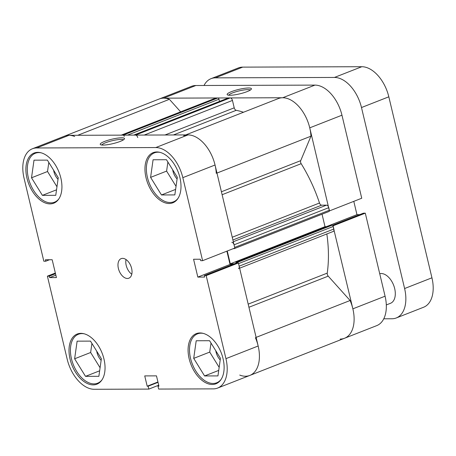<?xml version="1.0" encoding="UTF-8"?>
<svg xmlns="http://www.w3.org/2000/svg" width="456" height="456" viewBox="0 0 456 456"><rect width="100%" height="100%" fill="white"/><g stroke="black" fill="none" stroke-linecap="round" stroke-linejoin="round"><path stroke-width="0.68" d="M221.217 379.238A26.277 15.835 68.6 0 1 216.674 382.795A26.277 15.835 68.6 0 1 190.54 358.387A26.277 15.835 68.6 0 1 197.476 333.866A26.277 15.835 68.6 0 1 203.222 333.387M102.138 379.643A26.277 15.835 68.6 0 1 97.601 383.2A26.277 15.835 68.6 0 1 71.461 358.792A26.277 15.835 68.6 0 1 78.398 334.271A26.277 15.835 68.6 0 1 84.149 333.792M59.023 198.651A26.277 15.835 68.6 0 1 54.481 202.207A26.277 15.835 68.6 0 1 28.346 177.8A26.277 15.835 68.6 0 1 35.283 153.279A26.277 15.835 68.6 0 1 41.029 152.8M178.096 198.24A26.277 15.835 68.6 0 1 173.559 201.797A26.277 15.835 68.6 0 1 147.419 177.39A26.277 15.835 68.6 0 1 154.356 152.874A26.277 15.835 68.6 0 1 160.107 152.389M118.389 268.441A10.511 6.333 -111.4 0 0 128.843 278.206A10.511 6.333 -111.4 0 0 131.619 268.396A10.511 6.333 -111.4 0 0 121.165 258.632A10.511 6.333 -111.4 0 0 118.389 268.441M126.033 259.555A10.511 6.333 -111.4 0 0 126.198 265.375A10.511 6.333 -111.4 0 0 131.784 274.216M104.509 141.463A12.483 2.269 166.6 0 1 118.252 138.043A12.483 2.269 166.6 0 1 124.397 139A12.483 2.269 166.6 0 1 120.219 141.411A12.483 2.269 166.6 0 1 100.531 144.689A12.483 2.269 166.6 0 1 104.509 141.463M123.394 139.884A11.166 2.029 -13.4 0 0 116.405 139.872A11.166 2.029 -13.4 0 0 105.638 142.717A11.166 2.029 -13.4 0 0 101.825 145.019M70.07 359.174A26.938 16.228 -111.4 0 0 96.866 384.191A26.938 16.228 -111.4 0 0 103.974 359.06A26.938 16.228 -111.4 0 0 77.184 334.043A26.938 16.228 -111.4 0 0 70.07 359.174M189.149 358.769A26.938 16.228 -111.4 0 0 215.939 383.787A26.938 16.228 -111.4 0 0 223.052 358.655A26.938 16.228 -111.4 0 0 196.262 333.638A26.938 16.228 -111.4 0 0 189.149 358.769M146.028 177.777A26.938 16.228 -111.4 0 0 172.824 202.795A26.938 16.228 -111.4 0 0 179.932 177.663A26.938 16.228 -111.4 0 0 153.142 152.646A26.938 16.228 -111.4 0 0 146.028 177.777M26.955 178.182A26.938 16.228 -111.4 0 0 53.745 203.199A26.938 16.228 -111.4 0 0 60.859 178.068A26.938 16.228 -111.4 0 0 34.063 153.051A26.938 16.228 -111.4 0 0 26.955 178.182M58.015 179.345A11.166 6.726 68.6 0 1 53.865 171.484A11.166 6.726 68.6 0 1 53.608 170.196M177.093 178.94A11.166 6.726 68.6 0 1 172.938 171.08A11.166 6.726 68.6 0 1 172.687 169.792M220.208 359.932A11.166 6.726 68.6 0 1 216.058 352.072A11.166 6.726 68.6 0 1 215.802 350.784M101.135 360.343A11.166 6.726 68.6 0 1 96.98 352.477A11.166 6.726 68.6 0 1 96.729 351.188M55.347 273.036L47.395 276.154L67.18 359.185A31.538 18.998 -111.4 0 0 94.21 389.281L148.838 389.099L158.705 385.223M182.827 177.652A31.538 18.998 -111.4 0 0 155.792 147.556L188.014 134.913A31.538 18.998 68.6 0 1 215.044 165.009L182.827 177.652L202.606 260.684L234.823 248.041L215.044 165.009A31.538 18.998 68.6 0 1 216.258 173.348M158.848 385.827L157.97 386.175L158.66 389.065L213.288 388.877A31.538 18.998 -111.4 0 0 217.62 388.067A31.538 18.998 -111.4 0 0 225.948 358.644L258.164 346.001L238.38 262.969L206.163 275.612L225.948 358.644M36.719 147.961A31.538 18.998 -111.4 0 0 32.387 148.77L64.604 136.127A31.538 18.998 68.6 0 1 68.936 135.318L36.719 147.961L155.792 147.556M188.014 134.913L68.936 135.318M226.877 251.159L230.046 264.457L232.731 264.451M202.606 260.684L200.708 260.69L200.361 259.23L193.578 259.253L197.83 277.1L204.613 277.077L204.265 275.618L236.482 262.975L238.38 262.969M255.406 337.668A31.538 18.998 68.6 0 1 258.164 346.001A31.538 18.998 68.6 0 1 249.837 375.425A31.538 18.998 68.6 0 1 239.736 375.077M47.395 276.154L49.299 276.148L49.647 277.607L56.43 277.584L52.178 259.738L45.395 259.76L45.742 261.22L43.839 261.225L24.06 178.193A31.538 18.998 -111.4 0 1 32.387 148.77M157.97 386.175L158.933 386.169L156.476 375.864L144.734 375.904L147.191 386.209L148.149 386.209L148.838 389.099M204.265 275.618L206.163 275.612M48.809 162.439L47.527 171.507L56.966 186.76M167.882 162.034L166.6 171.097L176.044 186.356M211.003 343.026L209.72 352.089L219.159 367.348M91.924 343.431L90.641 352.499L100.086 367.753M157.936 381.991L147.191 386.209M158.015 382.333L148.149 386.209M230.046 264.457L197.83 277.1M55.854 275.173L49.647 277.607M55.507 273.714L49.299 276.148M49.493 259.743L45.742 261.22M161.464 194.957L150.588 177.384L153.079 159.76L166.451 159.714L177.327 177.293L174.836 194.911L161.464 194.957L175.611 189.405M150.588 177.384L166.6 171.097M42.391 195.362L31.515 177.789L34.006 160.17L47.373 160.124L58.248 177.697L55.757 195.316L42.391 195.362L56.538 189.81M31.515 177.789L47.527 171.507M85.506 376.354L74.63 358.781L77.127 341.162L90.493 341.116L101.369 358.69L98.878 376.308L85.506 376.354L99.653 370.802M74.63 358.781L90.641 352.499M204.584 375.949L193.709 358.376L196.2 340.757L209.566 340.712L220.442 358.285L217.951 375.904L204.584 375.949L218.732 370.397M193.709 358.376L209.72 352.089M247.135 91.605A12.483 2.269 166.6 0 1 227.447 94.882A12.483 2.269 166.6 0 1 231.426 91.656A12.483 2.269 166.6 0 1 245.168 88.236A12.483 2.269 166.6 0 1 251.313 89.194A12.483 2.269 166.6 0 1 247.135 91.605M250.31 90.077A11.166 2.029 -13.4 0 0 243.322 90.066A11.166 2.029 -13.4 0 0 232.554 92.91A11.166 2.029 -13.4 0 0 228.741 95.213M333.079 225.811L365.296 213.169L385.081 296.195A31.538 18.998 68.6 0 1 376.753 325.618L344.536 338.261A31.538 18.998 -111.4 0 0 352.864 308.837L332.965 225.811M329.409 210.877L309.744 127.845A31.538 18.998 -111.4 0 0 282.709 97.749L314.931 85.107L195.852 85.511L163.636 98.154L282.709 97.749M163.636 98.154A31.538 18.998 -111.4 0 0 159.304 98.963A31.538 18.998 68.6 0 1 169.398 99.311L180.644 111.834M340.204 339.07A31.538 18.998 -111.4 0 0 344.536 338.261L249.837 375.425A31.538 18.998 68.6 0 0 258.164 346.001M365.296 213.169L363.398 213.174L332.475 225.31M74.704 136.475A31.538 18.998 68.6 0 0 64.604 136.127L191.52 86.321A31.538 18.998 68.6 0 1 195.852 85.511M314.931 85.107A31.538 18.998 68.6 0 1 341.96 115.203L361.739 198.235L329.523 210.877M359.647 214.645L356.962 214.656L353.793 201.352M326.365 226.66L356.962 214.656M326.838 233.956A114.319 68.873 68.6 0 1 327.243 273.115A2.628 1.585 -111.4 0 0 328.229 276.148L350.105 300.504A31.538 18.998 68.6 0 1 352.864 308.837A31.538 18.998 68.6 0 1 344.536 338.261M185.723 134.919L278.377 98.559A31.538 18.998 68.6 0 1 309.744 127.845A31.538 18.998 68.6 0 1 310.958 136.184L216.965 173.069M310.958 136.184L300.715 160.655A2.628 1.585 -111.4 0 0 301.171 163.687A114.319 68.873 68.6 0 1 319.491 203.011A2.628 1.585 -111.4 0 0 321.64 205.166L232.908 239.987M228.171 98.063A1.317 0.792 68.6 0 1 228.325 97.966A1.317 0.792 68.6 0 1 228.507 97.932L230.2 97.926A2.628 1.585 68.6 0 1 232.457 100.434L234.219 107.827A2.628 1.585 -111.4 0 0 236.231 110.312A114.319 68.873 68.6 0 1 243.47 112.256M234.059 244.821L234.675 247.397L329.369 210.239L328.759 207.657L234.059 244.821A2.628 1.585 -111.4 0 0 231.808 242.313M329.369 210.239A1.317 0.792 68.6 0 1 329.027 211.464L234.327 248.623A1.317 0.792 -111.4 0 0 234.703 248.087M322.039 214.2L325.008 226.666L326.901 226.66M236.1 263.123L235.923 262.365L330.617 225.201L332.11 225.196A1.317 0.792 68.6 0 1 333.233 226.45L333.849 229.026A2.628 1.585 68.6 0 1 333.154 231.477L239.622 268.185M121.256 135.141L215.785 98.046A2.628 1.585 68.6 0 1 216.144 97.977L121.444 135.136A2.628 1.585 -111.4 0 0 121.085 135.204M124.266 136.384A1.317 0.792 -111.4 0 0 123.143 135.13L217.837 97.972L216.144 97.977M217.837 97.972A1.317 0.792 68.6 0 1 218.965 99.226L219.49 101.431M233.318 241.72L326.507 205.149L321.64 205.166M326.507 205.149A2.628 1.585 68.6 0 1 328.759 207.657M234.327 248.623A1.317 0.792 -111.4 0 1 234.145 248.657L233.238 248.662M183.677 135.723A31.538 18.998 68.6 0 1 215.044 165.009M137.758 137.598A2.628 1.585 -111.4 0 0 135.5 135.09L230.2 97.926M228.507 97.932L133.807 135.096L135.5 135.09M123.143 135.13L121.444 135.136M238.454 268.641A2.628 1.585 -111.4 0 0 239.149 266.19L333.849 229.026M333.233 226.45L238.534 263.614L239.149 266.19M238.266 262.969A1.317 0.792 -111.4 0 0 237.411 262.36L332.11 225.196M235.923 262.365L237.411 262.36M227.259 251.011L230.308 263.83L234.344 263.813M169.398 99.311L77.725 135.289M350.105 300.504L256.112 337.389M325.008 226.666L230.308 263.83M386.312 304.933L390.518 303.28A15.766 9.502 -111.4 0 0 394.679 288.568A15.766 9.502 -111.4 0 0 379.717 273.697M383.775 318.795L391.943 318.767A31.538 18.998 -111.4 0 0 396.281 317.957A31.538 18.998 -111.4 0 0 404.603 288.534L361.488 107.542A31.538 18.998 -111.4 0 0 334.453 77.446L361.79 66.718L242.712 67.123L215.38 77.851L334.453 77.446M215.38 77.851A31.538 18.998 -111.4 0 0 211.042 78.66A31.538 18.998 -111.4 0 0 204.026 85.483M361.79 66.718A31.538 18.998 68.6 0 1 388.82 96.814L431.94 277.807A31.538 18.998 68.6 0 1 423.613 307.23L396.281 317.957M211.042 78.66L238.38 67.933A31.538 18.998 68.6 0 1 242.712 67.123M352.864 308.837L385.081 296.195M341.96 115.203L309.744 127.845M248.189 304.135L327.243 273.115M301.171 163.687L222.118 194.712M232.252 237.245L319.491 203.011M236.231 110.312L173.422 134.959M221.422 191.771L300.715 160.655M328.229 276.148L248.936 307.264M218.965 99.226L127.503 135.118M165.004 134.987L234.219 107.827M232.457 100.434L144.221 135.061M404.603 288.534L431.94 277.807M388.82 96.814L361.488 107.542M197.476 333.866L199.813 332.948M78.398 334.271L80.74 333.353M35.283 153.279L37.62 152.361M154.356 152.874L156.699 151.956M217.62 388.067L249.837 375.425M173.559 201.797L175.896 200.879M54.481 202.207L56.823 201.29M97.601 383.2L99.938 382.282M216.674 382.795L219.017 381.871M133.711 135.096L228.325 97.966"/></g></svg>
